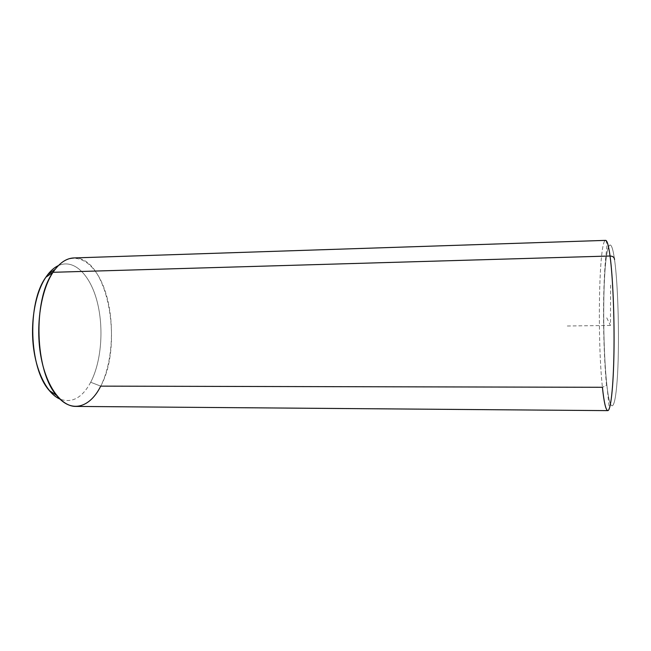 <?xml version="1.0" encoding="UTF-8"?>
<svg xmlns="http://www.w3.org/2000/svg" width="651" height="651" viewBox="0 0 651 651"><rect width="100%" height="100%" fill="white"/><g stroke="black" fill="none" stroke-linecap="round" stroke-linejoin="round"><path stroke-width="0.49" stroke-dasharray="3.25 2.44" d="M73.848 257.942C107.448 256.055 123.82 344.428 100.718 386.133L90.692 382.259C101.466 361.59 103.997 328.039 97.145 301.6C90.351 275.186 74.165 258.382 58.378 265.592C74.165 258.382 90.351 275.186 97.145 301.6C103.997 328.039 101.466 361.59 90.692 382.259L100.718 386.133C113.486 360.971 115.007 318.803 104.534 289.345C94.265 259.733 71.96 247.746 55.107 269.351M90.692 382.259C82.319 397.753 72.106 403.384 60.055 399.161C72.106 403.384 82.319 397.753 90.692 382.259M605.601 240.374C607.969 243.149 606.325 250.684 605.674 258.048C604.616 269.416 603.933 283.592 603.615 300.575C603.168 329.894 604.348 363.201 606.537 385.262L602.419 387.288L606.537 385.262L606.789 384.375C603.778 356.52 602.834 309.673 604.576 277.448C606.268 245.004 610.784 233.034 614.528 259.554C618.328 285.561 619.695 346.592 617.164 380.428C614.69 414.614 609.759 412.563 606.789 384.375C609.759 412.563 614.69 414.614 617.164 380.428C619.695 346.592 618.328 285.561 614.528 259.554C610.784 233.034 606.268 245.004 604.576 277.448C602.834 309.673 603.778 356.52 606.789 384.375L609.108 406.826C609.141 409.446 608.685 410.716 607.741 410.626C605.747 410.016 603.973 402.237 602.419 387.288C597.203 340.001 598.879 240.089 605.601 240.374C598.879 240.089 597.203 340.001 602.419 387.288L100.718 386.133C93.964 399.242 85.623 406.004 75.711 406.419M606.748 317.826L610.443 325.451L610.646 283.413M610.443 325.451L566.484 326.005"/><path stroke-width="0.98" d="M47.808 274.535L55.107 269.351L53.008 272.297L45.847 277.261L47.808 274.535C51.112 270.32 54.627 267.341 58.378 265.592C53.846 267.716 49.663 271.605 45.847 277.261L53.008 272.297C32.648 300.078 34.894 371.485 56.694 395.482C71.317 413.743 90.082 407.705 100.718 386.133L602.419 387.288C603.973 402.237 605.747 410.016 607.741 410.626C610.646 410.919 613.356 388.061 613.95 352.866C614.552 317.729 612.827 276.455 610.044 256.006L53.008 272.297C59.347 263.012 66.296 258.227 73.848 257.942L605.601 240.374C607.114 240.341 608.595 245.557 610.044 256.006C612.827 276.455 614.552 317.729 613.95 352.866C613.356 388.061 610.646 410.919 607.741 410.626L75.711 406.419C61.21 406.509 46.278 386.58 40.867 356.284C35.414 326.045 40.818 290.46 53.008 272.297L610.044 256.006C612.884 256.144 614.381 257.332 614.528 259.554C614.381 257.332 612.884 256.144 610.044 256.006C608.595 245.557 607.114 240.341 605.601 240.374M60.055 399.161C56.263 397.509 52.666 394.612 49.264 390.486C28.961 368.189 26.903 303 45.847 277.261C35.52 292.641 30.271 321.065 33.453 347.178C36.627 373.316 47.653 393.847 60.055 399.161M49.264 390.486L56.694 395.482"/></g></svg>
